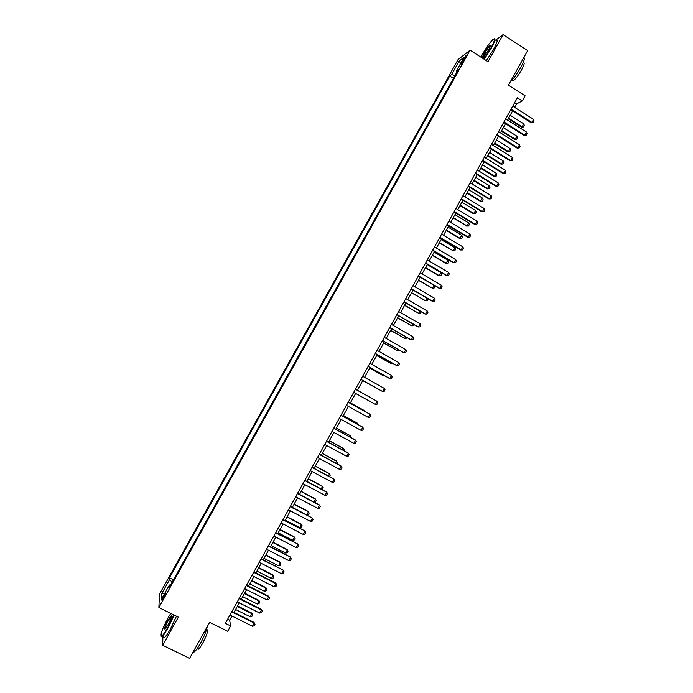 <?xml version="1.0" encoding="UTF-8"?>
<svg xmlns="http://www.w3.org/2000/svg" width="693" height="693" viewBox="0 0 693 693"><rect width="100%" height="100%" fill="white"/><g stroke="black" fill="none" stroke-linecap="round" stroke-linejoin="round"><path stroke-width="1.04" d="M163.713 598.042C165.384 594.845 165.939 593.295 165.376 593.373L163.773 595.737C162.11 598.917 161.556 600.467 162.11 600.398L163.713 598.042M458.012 59.659L159.433 594.247L158.888 607.544L470.045 50.208L458.012 59.659M162.898 636.772L162.673 645.287L189.596 658.35L209.632 622.34L227.685 631.262L230.639 625.952L229.643 620.183L231.956 616.034M470.045 50.208L488.002 61.686L503.075 34.65L495.677 40.22M503.075 34.65L527.685 50.58L508.428 85.187L525.112 95.825L522.262 100.944L517.368 97.826L225.346 623.328L230.639 625.952M463.149 59.589L461.14 64.25L465.194 58.013L465.947 55.622L463.149 59.589L464.007 60.144M454.98 75.589L451.593 74.575L449.74 75.97L169.482 577.771L173.484 579.764M451.593 74.575L459.182 61.001L464.145 57.138L456.436 70.937L457.094 71.786M170.469 585.161L169.421 584.979L169.395 587.075L458.385 69.482L456.436 70.937M169.421 584.979L161.417 599.298L161.608 593.84L169.464 579.772L169.482 577.771M162.673 645.287L178.37 617.134L158.888 607.544M514.596 107.337L516.458 103.985L522.262 100.944M233.974 612.387L239.276 602.841M241.285 599.228L246.604 589.665M248.588 586.087L253.915 576.507M255.89 572.955L261.226 563.348M263.175 559.831L268.52 550.207M270.461 546.725L275.823 537.084M277.737 533.627L283.108 523.969M285.014 520.538L290.384 510.862M292.273 507.467L297.661 497.765M299.532 494.404L304.929 484.684M306.782 481.349L312.196 471.612M314.033 468.312L319.447 458.558M321.266 455.284L326.698 445.512M328.499 442.264L333.939 432.475M335.724 429.262L341.173 419.456M342.94 416.268L348.406 406.444M350.156 403.291L355.63 393.442M357.363 390.324L362.829 380.474M364.57 377.339L370.027 367.524M371.777 364.371L377.217 354.591M378.984 351.412L384.398 341.666M386.174 338.461L391.571 328.751M393.364 325.519L398.744 315.843M400.545 312.595L405.899 302.954M407.727 299.679L413.063 290.081M414.89 286.772L420.209 277.209M422.054 273.882L427.347 264.354M429.21 261.001L434.485 251.507M436.365 248.137L441.614 238.678M443.503 235.282L448.743 225.857M450.641 222.436L455.855 213.046M457.778 209.598L462.967 200.242M464.899 196.777L470.079 187.457M472.02 183.966L477.174 174.679M479.132 171.162L484.268 161.919M486.235 158.376L491.354 149.168M493.329 145.599L498.432 136.426M500.424 132.831L505.509 123.692M507.51 120.08L512.569 110.975M514.604 102.807L516.458 103.985M227.642 619.187L229.643 620.183M449.74 75.97L453.456 78.309M169.464 579.772L172.219 582.025M460.55 63.583L459.182 61.001M161.608 593.84L164.648 593.52M512.733 106.159L533.584 119.369L534.112 121.067L533.272 122.583L531.167 122.739L510.715 109.797M533.584 119.369L531.895 122.418L511.036 109.217M533.272 122.583L531.167 122.739M508.238 118.772L521.457 127.105L522.141 126.802L523.787 123.839L510.195 115.255M523.787 123.839L524.315 125.485L523.492 126.958L521.457 127.105M508.541 118.226L522.141 126.802L523.492 126.958M505.656 118.91L526.541 132.068L527.078 133.749L526.23 135.274L524.142 135.412L503.646 122.522M526.541 132.068L524.844 135.118L503.95 121.968M526.23 135.274L524.142 135.412M498.562 131.67L519.49 144.776L520.036 146.44L519.187 147.964L517.099 148.103L496.569 135.256M519.49 144.776L517.792 147.826L496.864 134.728M519.187 147.964L517.099 148.103M491.467 144.439L512.43 157.493L512.985 159.147L512.144 160.672L510.057 160.793L489.483 148.007M512.43 157.493L510.741 160.551L489.76 147.505M512.144 160.672L510.057 160.793M501.368 131.142L514.613 139.44L515.28 139.163L516.926 136.192L503.309 127.642M516.926 136.192L517.463 137.82L516.64 139.302L514.613 139.44M501.654 130.613L515.28 139.163L516.64 139.302M494.49 143.512L507.761 151.784L508.419 151.524L510.065 148.562L496.422 140.038M510.065 148.562L510.611 150.182L509.788 151.663L507.761 151.784M494.767 143.018L508.419 151.524L509.788 151.663M487.612 155.899L500.909 164.146L501.55 163.903L503.196 160.932L489.527 152.451M503.196 160.932L503.75 162.543L502.927 164.024L500.909 164.146M487.872 155.431L501.55 163.903L502.927 164.024M484.364 157.216L505.37 170.227L505.933 171.873L505.084 173.397L503.005 173.51L482.397 160.759M505.37 170.227L503.672 173.285L482.657 160.291M505.084 173.397L503.005 173.51M480.725 168.295L494.04 176.507L494.672 176.299L496.318 173.319L482.631 164.865M496.318 173.319L496.881 174.913L496.058 176.403L494.04 176.507M480.968 167.853L494.672 176.299L496.058 176.403M483.861 59.035L490.713 48.38C494.915 40.471 495.608 37.569 492.775 39.674C489.691 42.758 486.165 47.765 482.198 54.686L480.881 57.138M494.213 38.825C495.867 38.384 494.828 41.606 491.112 48.493L484.199 59.26M488.539 49.991L483.246 57.493C481.834 58.533 482.181 57.086 484.277 53.144C486.781 48.848 488.73 46.214 490.124 45.244C490.826 45.158 490.297 46.743 488.539 49.991M490.427 45.721L490.003 45.877C488.574 47.107 486.798 49.567 484.676 53.248L482.926 57.762M523.787 57.58C525.138 57.883 524.116 61.192 520.712 67.516C516.961 74.056 513.435 78.924 510.135 82.129M523.102 62.76L523.232 62.838C524.939 62.188 524.393 64.501 521.586 69.794C518.269 75.494 515.436 79.219 513.071 80.968L512.075 80.336M495.997 40.428C498.146 39.354 497.236 42.507 493.286 49.887L486.365 60.637M170.755 613.383L168.044 617.905C162.179 629.079 160.014 635.169 161.538 636.148C162.89 635.36 165.021 632.388 167.931 627.252L173.77 614.873M174.151 615.055L168.252 627.529C165.61 632.207 163.565 635.152 162.101 636.391L160.984 636.096M167.957 624.861L165.194 628.975C163.747 629.582 164.691 626.654 168.018 620.192L171.206 615.748C171.985 616.181 170.902 619.221 167.957 624.861M171.552 616.207L168.33 620.46C165.852 625.121 164.752 628.023 165.012 629.14M207.268 626.593C206.453 630.847 204.184 636.417 200.476 643.295C197.86 647.938 195.755 650.84 194.17 652L193.061 652.122M206.566 629.521L206.731 629.599C208.636 629.625 207.328 634.112 202.798 643.052C200.909 646.396 199.393 648.483 198.25 649.315L197.262 648.83M176.49 616.207L170.608 628.681C167.975 633.359 165.922 636.304 164.449 637.534L163.314 636.98M477.252 170.01L498.302 182.969L498.873 184.598L498.024 186.122L495.954 186.226L475.303 173.527M498.302 182.969L496.604 186.027L475.545 173.085M498.024 186.122L495.954 186.226M470.14 182.813L491.224 195.721L491.805 197.34L490.956 198.865L488.886 198.96L468.199 186.313M491.224 195.721L489.527 198.787L468.433 185.889M490.956 198.865L488.886 198.96M463.019 195.634L484.147 208.489L484.736 210.092L483.879 211.625L481.817 211.703L461.088 199.099M484.147 208.489L482.441 211.556L461.304 198.709M483.879 211.625L481.817 211.703M455.89 208.454L477.061 221.266L477.65 222.851L476.801 224.385L474.748 224.454L453.976 211.902M477.061 221.266L475.355 224.333L454.175 211.538M476.801 224.385L474.748 224.454M448.752 221.301L469.967 234.052L470.564 235.629L469.715 237.162L467.662 237.214L446.855 224.723M469.967 234.052L468.26 237.127L447.037 224.376M469.715 237.162L467.662 237.214M473.83 180.7L487.17 188.886L489.44 185.724L475.719 177.295M489.44 185.724L490.003 187.301L489.18 188.791L487.17 188.886M474.064 180.284L487.785 188.695L489.18 188.791M466.926 193.122L480.301 201.273L482.553 198.129L468.806 189.735M482.553 198.129L483.125 199.697L482.302 201.187L480.301 201.273M467.151 192.723L480.899 201.109L482.302 201.187M460.022 205.552L473.414 213.669L475.667 210.551L461.893 202.191M475.667 210.551L476.247 212.11L475.415 213.591L473.414 213.669M460.23 205.18L474.003 213.531L475.415 213.591M453.109 217.992L467.108 225.961L468.763 222.981L454.972 214.648M468.763 222.981L469.352 224.523L468.529 226.013L466.528 226.074M453.309 217.645L467.108 225.961L468.529 226.013M446.197 230.44L459.641 238.496L461.859 235.421L448.033 227.122M461.859 235.421L462.456 236.954L461.625 238.444L459.641 238.496M446.37 230.119L460.204 238.409L461.625 238.444M441.614 234.147L462.863 246.855L463.478 248.415L462.621 249.948L460.576 249.991L439.726 237.543M462.863 246.855L461.157 249.922L439.899 237.231M462.621 249.948L460.576 249.991M439.267 242.905L453.291 250.857L454.946 247.869L441.103 239.605M454.946 247.869L455.552 249.393L454.721 250.883L452.737 250.927M439.431 242.602L453.291 250.857L454.721 250.883M434.468 247.011L455.76 259.658L456.375 261.218L455.526 262.751L453.482 262.786L432.588 250.381M455.76 259.658L454.054 262.742L432.753 250.095M455.526 262.751L453.482 262.786M432.345 255.37L445.833 263.366L448.033 260.334L434.156 252.105M448.033 260.334L448.64 261.841L447.817 263.34L445.833 263.366M432.493 255.102L446.37 263.323L447.817 263.34M427.312 259.884L448.648 272.488L449.272 274.021L448.414 275.563L446.379 275.58L425.45 263.236M448.648 272.488L446.933 275.563L425.597 262.976M448.414 275.563L446.379 275.58M425.407 267.853L438.929 275.814L441.112 272.808L427.209 264.605M441.112 272.808L441.727 274.298L440.895 275.797L438.929 275.814M425.545 267.611L439.449 275.805L440.895 275.797M420.149 272.765L441.528 285.317L442.16 286.841L441.302 288.383L439.275 288.392L418.303 276.091M441.528 285.317L439.812 288.401L418.433 275.857M434.242 285.438L434.806 286.772L433.974 288.271L432.519 288.288L434.139 285.377M418.468 280.353L432.519 288.288L418.589 280.128M412.985 285.663L434.398 298.163L435.039 299.679L434.19 301.212L432.163 301.212L411.148 288.964M434.398 298.163L432.692 301.247L411.261 288.756M427.572 298.536L427.884 299.255L427.053 300.753L425.58 300.788L427.009 298.215M411.512 292.853L425.58 300.788L411.625 292.663M405.812 298.57L427.269 311.018L427.919 312.517L427.061 314.059L425.043 314.05L403.993 301.845M427.269 311.018L425.554 314.111L404.088 301.672M420.902 311.651L420.114 313.253L418.641 313.297L419.88 311.053M404.565 305.37L418.641 313.297L404.66 305.197M398.631 311.486L420.131 323.891L420.79 325.372L419.932 326.914L417.922 326.888L396.829 314.743M420.131 323.891L418.416 326.975L396.907 314.596M391.45 324.419L412.985 336.772L413.652 338.236L412.794 339.787L410.784 339.752L389.657 327.65M412.985 336.772L411.27 339.865L389.726 327.529M384.251 337.361L405.829 349.662L406.505 351.117L405.648 352.668L403.647 352.616L382.475 340.566M405.829 349.662L404.114 352.754L382.527 340.471M377.053 350.32L398.674 362.56L399.359 364.007L398.501 365.558L396.5 365.497L375.285 353.499M398.674 362.56L396.959 365.661L375.329 353.43M369.854 363.279L391.51 375.476L392.203 376.905L391.346 378.456L389.353 378.387L368.096 366.441M391.51 375.476L389.795 378.577L368.122 366.398M362.638 376.264L384.338 388.401L385.039 389.821L384.182 391.372L382.198 391.285L360.897 379.392M384.338 388.401L382.623 391.502L360.906 379.374M375.441 404.443L377.165 401.342L355.422 389.241L377.165 401.342L377.876 402.746L377.009 404.296L375.441 404.443L353.69 392.368M348.198 402.252L369.984 414.293L370.694 415.679L369.837 417.238L368.26 417.394L346.465 405.37M368.26 417.394L369.984 414.293L348.215 402.217M340.965 415.263L362.794 427.252L363.513 428.629L362.656 430.18L361.07 430.362L339.232 418.39M361.07 430.362L362.794 427.252L362.404 426.957L340.999 415.202M333.731 428.291L355.596 440.22L356.332 441.588L355.466 443.139L353.872 443.338L331.99 431.418M353.872 443.338L355.596 440.22L355.223 439.908L333.775 428.205M326.481 441.32L348.397 453.205L349.133 454.556L348.267 456.115L346.665 456.323L324.74 444.456M346.665 456.323L348.397 453.205L348.033 452.867L326.55 441.207M319.23 454.374L341.181 466.198L341.935 467.541L341.069 469.1L339.457 469.326L317.489 457.501M339.457 469.326L341.181 466.198L340.843 465.835L319.308 454.227M311.971 467.428L333.974 479.209L334.728 480.535L333.861 482.094L332.242 482.328L310.23 470.564M332.242 482.328L333.974 479.209L333.645 478.811L312.067 467.264M304.712 480.5L326.749 492.229L327.512 493.537L326.646 495.097L325.017 495.356L302.971 483.645M325.017 495.356L326.749 492.229L326.438 491.805L304.825 480.301M297.444 493.589L319.516 505.258L320.296 506.557L319.421 508.116L317.784 508.385L295.694 496.725M317.784 508.385L319.516 505.258L319.222 504.807L297.566 493.364M290.168 506.678L311.997 517.827L313.063 519.585L312.196 521.145L310.551 521.431L288.418 509.823M290.306 506.427L311.997 517.827M310.551 521.431L312.283 518.303L313.063 519.585M282.883 519.785L304.773 530.855L305.83 532.622L304.963 534.19L303.3 534.485L281.133 522.938M283.039 519.507L304.773 530.855M303.3 534.485L305.041 531.358L305.83 532.622M275.589 532.908L297.54 543.892L298.596 545.677L297.721 547.245L296.058 547.557L273.839 536.053M275.762 532.596L297.54 543.892M296.058 547.557L297.799 544.421L298.596 545.677M413.842 324.549L413.175 325.753L411.694 325.814L412.751 323.917M397.6 317.896L411.694 325.814L397.687 317.749M406.704 337.413L406.228 338.271L404.738 338.34L405.604 336.781M390.635 330.431L404.738 338.34L390.705 330.318M399.558 350.294L397.782 350.883L398.458 349.662M383.662 342.983L397.782 350.883L383.714 342.888M392.411 363.184L390.809 363.435L391.302 362.552M376.689 355.544L390.809 363.435L376.723 355.474M369.707 368.113L383.428 375.823L384.139 375.459M369.724 368.07L383.844 375.996L384.953 375.918M362.716 380.691L376.975 388.375M362.725 380.674L377.269 388.539M371.526 398.198L357.397 390.263L371.613 398.241M364.345 411.131L364.561 410.732L350.381 402.893M364.942 411.46L364.189 410.481L350.398 402.858M357.155 424.081L357.571 423.336L343.356 415.523M358.281 424.679L357.207 423.059L343.39 415.471M349.965 437.032L350.571 435.949L336.33 428.179M351.082 437.647L350.216 435.654L336.374 428.092M342.766 450.008L343.563 448.579L329.296 440.835M343.893 450.615L344.282 449.896L343.226 448.25L329.357 440.722M335.568 462.985L336.547 461.217L322.254 453.508M336.685 463.591L337.283 462.517L336.226 460.862L322.332 453.369M328.352 475.978L329.53 473.865L315.211 466.19M329.478 476.585L330.266 475.155L329.218 473.492L315.298 466.025M321.136 488.989L322.505 486.521L308.16 478.88M321.907 489.397L323.25 487.803L322.21 486.122L308.264 478.69M313.912 502.001L315.471 499.194L301.1 491.58M314.215 502.165L315.384 501.983L316.225 500.459L315.185 498.769L301.221 491.372M292.342 507.354L306.748 514.916L308.437 511.876L294.031 504.296M308.168 511.425L309.199 513.132L308.168 511.425L294.17 504.062M309.199 513.132L308.35 514.648L306.748 514.916M285.265 520.079L299.697 527.616L301.386 524.566L286.963 517.021M301.134 524.09L302.157 525.805L301.134 524.09L287.11 516.761M302.157 525.805L301.316 527.33L299.697 527.616M278.188 532.822L292.645 540.323L294.343 537.266L279.885 529.764M294.101 536.772L295.114 538.496L294.101 536.772L280.05 529.469M295.114 538.496L294.274 540.02L292.645 540.323M268.295 546.041L290.298 556.947L291.346 558.74L290.48 560.308L288.799 560.637L266.545 549.194M268.477 545.703L290.298 556.947M288.799 560.637L290.54 557.501L291.346 558.74M271.102 545.573L285.585 553.04L287.283 549.982L272.799 542.506M287.058 549.462L288.071 551.204L287.058 549.462L272.981 542.195M288.071 551.204L287.223 552.728L285.585 553.04M260.992 559.182L283.056 570.001L284.095 571.82L283.22 573.388L281.54 573.726L259.234 562.335M261.192 558.818L283.056 570.001M281.54 573.726L283.281 570.59L284.095 571.82M264.007 558.333L278.525 565.765L280.223 562.707L265.714 555.266M280.007 562.162L281.011 563.911L280.007 562.162L265.904 554.92M281.011 563.911L280.171 565.445L278.525 565.765M253.681 572.331L276.013 583.688L275.797 583.082L276.836 584.901L275.961 586.477L274.263 586.832L251.923 575.493M253.898 571.942L275.797 583.082M274.263 586.832L276.013 583.688L276.836 584.901M256.912 571.101L271.457 578.508L273.155 575.45L258.619 568.035M272.955 574.869L273.952 576.637L272.955 574.869L258.827 567.671M273.952 576.637L273.103 578.17L271.457 578.508M246.361 585.498L268.737 596.803L268.537 596.162L269.568 598.007L268.693 599.575L266.996 599.947L244.603 588.66M246.595 585.083L268.537 596.162M266.996 599.947L268.737 596.803L269.568 598.007M249.809 583.887L264.38 591.259L266.077 588.192L251.516 580.821M265.887 587.595L266.883 589.371L265.887 587.595L251.732 580.422M266.883 589.371L266.034 590.904L264.38 591.259M239.042 598.683L261.46 609.927L261.278 609.26L262.292 611.113L261.426 612.69L259.71 613.08L237.283 601.845M239.293 598.232L261.278 609.26M259.71 613.08L261.46 609.927L262.292 611.113M242.697 596.69L257.294 604.019L258.991 600.952L244.404 593.615M258.827 600.329L259.814 602.122L258.827 600.329L244.646 593.191M259.814 602.122L258.965 603.655L257.294 604.019M231.713 611.867L254.166 623.059L254.002 622.375L255.015 624.237L254.14 625.814L252.417 626.221L229.946 615.038M231.973 611.391L254.002 622.375M252.417 626.221L254.166 623.059L255.015 624.237M235.585 609.494L250.208 616.796L251.905 613.729L237.292 606.418M251.75 613.071L252.737 614.882L251.75 613.071L237.543 605.968M252.737 614.882L251.88 616.406L250.208 616.796M462.664 62.344L461.885 61.85M511.954 80.258L513.071 80.968M490.237 45.738L490.124 45.244M164.449 637.534L162.101 636.391M197.089 648.752L198.25 649.315M194.17 652L193.356 651.602M171.37 616.233L171.206 615.748M161.538 636.148L161.694 636.642"/></g></svg>
